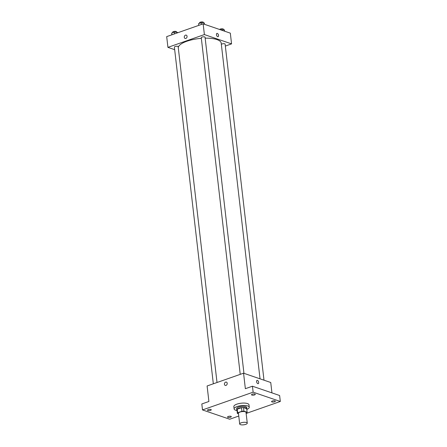 <?xml version="1.0" encoding="UTF-8"?>
<svg xmlns="http://www.w3.org/2000/svg" width="447" height="447" viewBox="0 0 447 447"><rect width="100%" height="100%" fill="white"/><g stroke="black" fill="none" stroke-linecap="round" stroke-linejoin="round"><path stroke-width="0.67" d="M240.441 424.65A3.811 1.252 -6.6 0 1 239.693 424.024A3.811 1.252 -6.6 0 1 243.336 422.342A3.811 1.252 -6.6 0 1 247.264 423.147A3.811 1.252 -6.6 0 1 244.738 424.639A3.811 1.252 -6.6 0 1 240.441 424.65M239.693 424.024L238.447 413.291A3.811 1.252 -6.6 0 1 242.09 411.609A3.811 1.252 -6.6 0 1 246.023 412.413L247.264 423.147M246.113 413.196L246.822 412.944A4.923 1.615 -6.6 0 0 247.124 412.29A4.923 1.615 -6.6 0 0 247.113 412.246L243.939 411.156A4.923 1.615 -6.6 0 0 241.911 411.268L237.653 412.76A4.923 1.615 -6.6 0 0 237.346 413.419A4.923 1.615 -6.6 0 0 237.357 413.464L238.514 413.861M241.911 411.268L241.497 407.692L237.234 409.184L237.653 412.76M237.234 409.184A4.923 1.615 -6.6 0 0 236.932 409.843A4.923 1.615 -6.6 0 0 236.944 409.888L237.346 413.374M241.497 407.692A4.923 1.615 -6.6 0 1 243.526 407.58L243.939 411.156M246.71 408.759A4.923 1.615 -6.6 0 0 246.71 408.709A4.923 1.615 -6.6 0 0 246.699 408.67L243.526 407.58M246.755 409.128A5.085 1.665 173.4 0 0 246.873 408.692A5.085 1.665 173.4 0 0 244.001 407.541A5.085 1.665 173.4 0 0 238.804 408.245A5.085 1.665 173.4 0 0 236.77 409.86A5.085 1.665 173.4 0 0 236.983 410.257M236.77 409.86L236.636 408.67A5.085 1.665 -6.6 0 1 238.664 407.049A5.085 1.665 -6.6 0 1 243.866 406.345A5.085 1.665 -6.6 0 1 246.733 407.502L246.873 408.692M246.699 408.67L247.113 412.246M237.016 410.547A7.621 2.503 -6.6 0 1 235.608 410.217A7.621 2.503 -6.6 0 1 234.111 408.96A7.621 2.503 -6.6 0 1 241.397 405.602A7.621 2.503 -6.6 0 1 249.258 407.206A7.621 2.503 -6.6 0 1 246.789 409.418M234.111 408.96L233.837 406.574A7.621 2.503 -6.6 0 1 241.123 403.216A7.621 2.503 -6.6 0 1 248.979 404.826L249.258 407.206M274.592 401.797A1.905 0.626 -6.6 0 1 272.642 402.06A1.905 0.626 -6.6 0 1 271.564 401.629A1.905 0.626 -6.6 0 1 273.385 400.786A1.905 0.626 -6.6 0 1 275.352 401.188A1.905 0.626 -6.6 0 1 274.592 401.797M230.54 417.241A1.905 0.626 -6.6 0 1 228.59 417.504A1.905 0.626 -6.6 0 1 227.512 417.073A1.905 0.626 -6.6 0 1 229.333 416.235A1.905 0.626 -6.6 0 1 231.3 416.638A1.905 0.626 -6.6 0 1 230.54 417.241M210.487 410.38A1.905 0.626 -6.6 0 1 208.537 410.642A1.905 0.626 -6.6 0 1 207.464 410.212A1.905 0.626 -6.6 0 1 209.285 409.368A1.905 0.626 -6.6 0 1 211.252 409.77A1.905 0.626 -6.6 0 1 210.487 410.38M254.539 394.936A1.905 0.626 -6.6 0 1 252.594 395.198A1.905 0.626 -6.6 0 1 251.516 394.762A1.905 0.626 -6.6 0 1 253.337 393.924A1.905 0.626 -6.6 0 1 255.304 394.327A1.905 0.626 -6.6 0 1 254.539 394.936M246.141 413.458L280.314 401.473L253.136 392.17L202.502 409.927L229.68 419.23L238.765 416.04M271.944 392.885L270.742 382.498L243.565 373.195L207.106 385.979L208.9 401.479L201.815 403.965L202.502 409.927M280.314 401.473L279.621 395.511L252.449 386.208L253.136 392.17M252.449 386.208L245.358 388.694L243.565 373.195M225.254 385.415A1.749 1.358 108.9 0 1 224.428 384.247A1.749 1.358 108.9 0 1 224.975 382.571A1.749 1.358 108.9 0 1 226.383 382.107A1.749 1.358 108.9 0 1 227.104 384.202A1.749 1.358 108.9 0 1 225.254 385.415A1.749 1.358 108.9 0 1 224.428 384.247A1.749 1.358 108.9 0 1 224.975 382.571A1.749 1.358 108.9 0 1 226.383 382.107M257.824 383.66A1.749 0.933 -109.3 0 1 256.656 381.995A1.749 0.933 -109.3 0 1 257.059 380.369A1.749 0.933 -109.3 0 1 258.517 381.71A1.749 0.933 -109.3 0 1 258.215 383.671A1.749 0.933 -109.3 0 1 257.824 383.66M257.059 380.375A1.749 0.933 -109.3 0 1 258.517 381.71A1.749 0.933 -109.3 0 1 258.215 383.671M178.28 47.667A21.601 7.085 -6.6 0 1 201.351 38.347M205.167 38.163A21.601 7.085 -6.6 0 1 221.204 43.136L260.042 378.838M240.229 374.368L201.273 37.693A1.905 0.626 -6.6 0 1 203.094 36.85A1.905 0.626 -6.6 0 1 205.061 37.252L243.945 373.329M213.331 383.794L174.38 47.125A1.905 0.626 -6.6 0 1 176.202 46.281A1.905 0.626 -6.6 0 1 178.163 46.684L217.018 382.503M221.349 44.421A1.905 0.626 -6.6 0 1 223.344 43.694A1.905 0.626 -6.6 0 1 225.109 44.119L263.998 380.19M225.338 46.063L231.563 43.879L204.385 34.575L167.927 47.36L174.671 49.667M231.563 43.879L230.322 33.151L203.145 23.847L204.385 34.575M203.145 23.847L166.686 36.626L167.927 47.36M185.108 38.448A1.749 1.358 108.9 0 1 184.281 37.285A1.749 1.358 108.9 0 1 184.829 35.604A1.749 1.358 108.9 0 1 186.243 35.14A1.749 1.358 108.9 0 1 186.958 37.235A1.749 1.358 108.9 0 1 185.108 38.448A1.749 1.358 108.9 0 1 184.281 37.285A1.749 1.358 108.9 0 1 184.829 35.604A1.749 1.358 108.9 0 1 186.243 35.145M217.678 36.693A1.749 0.933 -109.3 0 1 216.51 35.034A1.749 0.933 -109.3 0 1 216.912 33.408A1.749 0.933 -109.3 0 1 218.376 34.749A1.749 0.933 -109.3 0 1 218.069 36.704A1.749 0.933 -109.3 0 1 217.678 36.693M216.912 33.408A1.749 0.933 -109.3 0 1 218.371 34.749A1.749 0.933 -109.3 0 1 218.069 36.704M224.701 31.229L224.265 29.703L220.583 29.815M224.265 29.703L224.428 31.134M221.248 29.58L221.304 30.061M219.639 29.496A1.905 0.626 -6.6 0 1 221.656 28.787A1.905 0.626 -6.6 0 1 223.388 29.211L223.439 29.67M177.52 32.832L177.314 32.268L174.302 32.15L171.67 33.072L171.871 34.81M177.314 32.268L177.386 32.877M174.302 32.15L174.503 33.888M172.71 32.709L172.654 32.218A1.905 0.626 -6.6 0 1 174.475 31.379A1.905 0.626 -6.6 0 1 176.442 31.782L176.492 32.234M204.653 24.361L204.212 22.842L201.2 22.719L198.569 23.641L198.77 25.378M204.212 22.842L204.38 24.272M201.2 22.719L201.401 24.456M199.608 23.278L199.552 22.786A1.905 0.626 -6.6 0 1 201.373 21.948A1.905 0.626 -6.6 0 1 203.335 22.35L203.391 22.808M246.71 408.709L247.124 412.29M236.932 409.843L237.346 413.419"/></g></svg>
